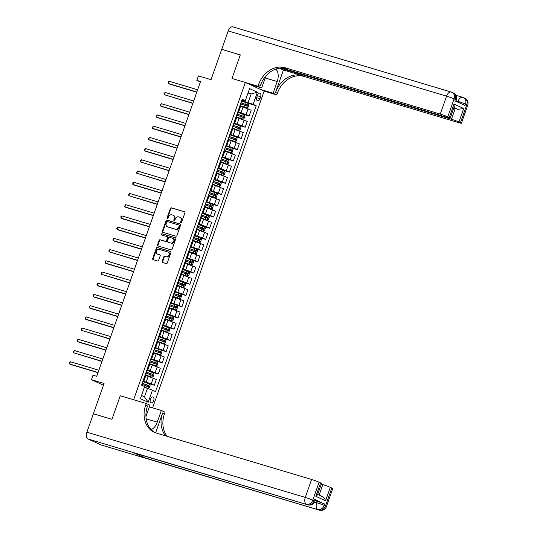 <?xml version="1.0" encoding="UTF-8"?>
<svg xmlns="http://www.w3.org/2000/svg" width="537" height="537" viewBox="0 0 537 537"><rect width="100%" height="100%" fill="white"/><g stroke="black" fill="none" stroke-linecap="round" stroke-linejoin="round"><path stroke-width="0.81" d="M180.902 222.667A0.658 0.53 -65.2 0 0 181.627 222.204L184.923 212.84A0.933 0.759 -65.2 0 0 184.506 211.746L171.384 207.826A0.933 0.759 -65.2 0 0 170.343 208.49L167.047 217.847A0.658 0.53 -65.2 0 0 168.068 218.156L168.497 216.941A2.994 2.423 -65.2 0 1 171.82 214.82L172.914 215.149A2.994 2.423 -65.2 0 1 173.176 215.243A2.994 2.423 -65.2 0 1 174.257 218.66L173.827 219.875A0.658 0.53 -65.2 0 0 174.847 220.177L175.277 218.968A2.994 2.423 -65.2 0 1 178.599 216.847L179.694 217.17A2.994 2.423 -65.2 0 1 179.955 217.27A2.994 2.423 -65.2 0 1 181.036 220.687L180.607 221.895A0.658 0.53 -65.2 0 0 180.902 222.667M153.676 400.636A3.054 1.779 106.6 0 0 152.924 396.957A3.054 1.779 106.6 0 0 150.427 399.132A3.054 1.779 106.6 0 0 151.179 402.81A3.054 1.779 106.6 0 0 153.676 400.636M162.147 261.391A0.933 0.759 -65.2 0 0 162.57 262.486L166.248 263.586A0.933 0.759 -65.2 0 0 167.289 262.922L170.947 252.531A0.933 0.759 -65.2 0 0 170.531 251.43L157.408 247.51A0.933 0.759 -65.2 0 0 156.368 248.175L152.709 258.572A0.933 0.759 -65.2 0 0 153.126 259.666L157.569 260.995A0.933 0.759 -65.2 0 0 158.61 260.331L160.18 255.887A0.933 0.759 -65.2 0 0 159.757 254.786L157.556 254.129A2.504 2.027 -65.2 0 1 157.334 254.048A2.504 2.027 -65.2 0 1 156.482 251.054A2.504 2.027 -65.2 0 1 159.214 249.416L167.853 251.994A2.504 2.027 -65.2 0 1 168.074 252.075A2.504 2.027 -65.2 0 1 168.92 255.068A2.504 2.027 -65.2 0 1 166.195 256.706L164.752 256.277A0.933 0.759 -65.2 0 0 163.718 256.941L162.147 261.391L162.657 261.626A0.933 0.759 -65.2 0 0 162.805 262.559M281.495 67.91L447.858 117.59A5.719 0.383 -160.6 0 0 450.207 118.08L454.208 106.722L454.007 104.05L463.706 108.521L458.967 121.986L460.464 122.678L466.787 104.728L465.519 104.138L465.042 105.487L454.886 100.802L455.363 99.459L454.094 98.868L447.771 116.824A5.719 0.383 -160.6 0 0 440.266 114.086L446.589 96.136L228.205 30.931L221.727 49.323L240.294 54.875L231.984 78.476L240.281 54.915L221.707 49.37L211.041 79.664L198.415 75.892L196.837 80.382L200.549 81.49L96.727 376.316L93.008 375.209L91.431 379.693L103.433 385.23M100.741 444.844L319.126 510.049A5.719 3.336 106.6 0 0 319.381 510.15L101.003 444.945A5.719 3.336 -73.4 0 1 100.741 444.844L88.048 438.991A5.719 3.336 -73.4 0 1 86.893 432.198L93.378 413.799L111.944 419.343L120.254 395.742L111.958 419.303L93.391 413.758L104.057 383.465L91.431 379.693M145.936 416.551L149.937 405.2L146.252 403.502L120.254 395.742L133.626 399.736L245.355 82.47L264.144 91.129L276.77 94.901L277.34 93.29A23.843 19.312 114.8 0 1 303.814 76.395L459.054 122.751A5.719 0.383 -160.6 0 0 461.404 123.248A5.719 0.383 -160.6 0 0 460.464 122.678M258.552 84.624A23.843 19.312 114.8 0 1 285.019 67.729L286.852 68.575A23.843 19.312 114.8 0 0 260.378 85.464L258.552 84.624L257.982 86.235L231.984 78.476L245.355 82.47M175.894 236.193A0.933 0.759 -65.2 0 0 176.935 235.528L180.6 225.131A0.933 0.759 -65.2 0 0 180.177 224.036L167.054 220.116A0.933 0.759 -65.2 0 0 166.014 220.781L162.355 231.172A0.933 0.759 -65.2 0 0 162.771 232.273L175.894 236.193M175.774 238.831L172.115 249.228A0.933 0.759 -65.2 0 1 171.075 249.886L157.952 245.973A0.933 0.759 -65.2 0 1 157.529 244.872L159.1 240.422A0.933 0.759 -65.2 0 1 160.133 239.757L165.456 241.348A0.933 0.759 -65.2 0 0 166.497 240.683L167.537 237.737A0.933 0.759 -65.2 0 0 167.121 236.636L161.577 234.984A0.658 0.53 -65.2 0 1 162.013 233.749L175.357 237.73A0.933 0.759 -65.2 0 1 175.774 238.831M257.492 95.264L256.8 97.237A2.954 1.725 106.6 0 0 257.525 100.795A2.954 1.725 106.6 0 0 259.948 98.694L260.64 96.714A2.954 1.725 106.6 0 0 259.915 93.156A2.954 1.725 106.6 0 0 257.492 95.264M152.609 407.858L264.144 91.129M241.972 100.036L245.308 100.701L242.234 99.285L141.573 385.143L144.641 386.559L140.379 398.676L148.199 402.28L144.46 396.863L147.46 388.338L144.346 387.405M245.308 100.701L249.577 88.585L257.398 92.196L253.128 104.312L241.778 100.587M247.067 102.997L256.203 105.729L253.128 104.312M256.203 105.729L155.535 391.58L152.461 390.164L148.199 402.28M196.837 80.382L200.368 82.007M248.013 93.029L251.128 93.962L248.161 92.592M248.128 102.486L251.128 93.962L257.398 92.196M148.299 383.465L154.314 385.264L151.239 383.848L143.01 381.055M154.314 385.264L156.368 379.431L145.863 375.464M152.253 372.248L158.261 374.047L155.193 372.631L146.957 369.839M158.261 374.047L160.315 368.207L149.816 364.247M156.2 361.032L162.214 362.824L159.14 361.408L150.91 358.622M162.214 362.824L164.268 356.991L153.763 353.024M160.154 349.815L166.161 351.607L163.094 350.191L154.857 347.405M166.161 351.607L168.222 345.774L157.717 341.807M164.1 338.592L170.115 340.391L167.041 338.975L158.811 336.182M170.115 340.391L172.169 334.558L161.664 330.591M168.054 327.375L174.069 329.168L170.994 327.751L162.765 324.966M174.069 329.168L176.123 323.334L165.618 319.367M172.008 316.159L178.016 317.951L174.941 316.535L166.712 313.749M178.016 317.951L180.07 312.118L169.564 308.151M175.955 304.935L181.969 306.734L178.895 305.318L170.665 302.526M181.969 306.734L184.023 300.901L173.518 296.934M179.908 293.719L185.916 295.511L182.849 294.095L174.612 291.309M185.916 295.511L187.97 289.678L177.465 285.711M183.855 282.502L189.87 284.295L186.795 282.878L178.566 280.092M189.87 284.295L191.924 278.461L181.419 274.494M187.809 271.279L193.817 273.078L190.749 271.662L182.513 268.869M193.817 273.078L195.877 267.245L185.372 263.278M191.756 260.062L197.77 261.855L194.696 260.438L186.467 257.653M197.77 261.855L199.824 256.021L189.319 252.054M195.71 248.846L201.724 250.638L198.65 249.222L190.413 246.436M201.724 250.638L203.778 244.805L193.273 240.838M199.663 237.623L205.671 239.421L202.597 238.005L194.367 235.213M205.671 239.421L207.725 233.588L197.22 229.621M203.61 226.406L209.625 228.198L206.55 226.782L198.321 223.996M209.625 228.198L211.679 222.365L201.174 218.398M207.564 215.189L213.572 216.982L210.504 215.565L202.268 212.78M213.572 216.982L215.626 211.148L205.121 207.181M211.511 203.966L217.525 205.765L214.451 204.349L206.221 201.556M217.525 205.765L219.579 199.932L209.074 195.965M215.465 192.749L221.472 194.542L218.405 193.125L210.168 190.34M221.472 194.542L223.526 188.709L213.028 184.748M219.411 181.533L225.426 183.325L222.352 181.909L214.122 179.123M225.426 183.325L227.48 177.492L216.975 173.525M223.365 170.31L229.38 172.108L226.305 170.692L218.069 167.9M229.38 172.108L231.434 166.275L220.929 162.308M227.319 159.093L233.327 160.885L230.252 159.469L222.023 156.683M233.327 160.885L235.381 155.052L224.875 151.092M231.266 147.876L237.28 149.669L234.206 148.252L225.976 145.467M237.28 149.669L239.334 143.835L228.829 139.868M235.219 136.653L241.227 138.452L238.16 137.036L229.923 134.243M241.227 138.452L243.281 132.619L232.776 128.652M239.166 125.436L245.181 127.235L242.106 125.812L233.877 123.027M245.181 127.235L247.235 121.396L236.73 117.435M243.12 114.22L249.128 116.012L246.06 114.596L237.824 111.81M249.128 116.012L251.182 110.179L240.683 106.212M141.493 395.501L144.46 396.863M238.025 111.246L238.864 111.374L240.918 105.534L240.187 105.111M238.864 111.374L238.133 110.944M234.072 122.463L234.911 122.59L236.965 116.757L236.233 116.328M234.911 122.59L234.179 122.161M230.125 133.679L230.964 133.807L233.018 127.974L232.286 127.544M230.964 133.807L230.232 133.377M226.171 144.903L227.01 145.024L229.064 139.19L228.332 138.761M227.01 145.024L226.278 144.601M222.224 156.119L223.063 156.247L225.117 150.414L224.385 149.984M223.063 156.247L222.325 155.817M218.27 167.336L219.109 167.463L221.163 161.63L220.432 161.201M219.109 167.463L218.378 167.034M214.317 178.559L215.162 178.68L217.217 172.847L216.478 172.417M215.162 178.68L214.424 178.257M210.37 189.776L211.209 189.903L213.263 184.07L212.531 183.641M211.209 189.903L210.477 189.474M206.416 200.992L207.255 201.12L209.316 195.287L208.578 194.857M207.255 201.12L206.523 200.69M202.469 212.216L203.308 212.337L205.362 206.503L204.631 206.074M203.308 212.337L202.577 211.914M198.515 223.432L199.355 223.56L201.409 217.727L200.677 217.297M199.355 223.56L198.623 223.13M194.569 234.649L195.408 234.776L197.462 228.943L196.73 228.514M195.408 234.776L194.676 234.347M190.615 245.872L191.454 245.993L193.508 240.16L192.776 239.73M191.454 245.993L190.722 245.563M186.661 257.089L187.507 257.216L189.561 251.383L188.823 250.954M187.507 257.216L186.769 256.787M182.714 268.305L183.553 268.433L185.607 262.6L184.876 262.17M183.553 268.433L182.822 268.003M178.761 279.529L179.6 279.649L181.66 273.816L180.922 273.387M179.6 279.649L178.868 279.22M174.814 290.745L175.653 290.873L177.707 285.04L176.975 284.61M175.653 290.873L174.921 290.443M170.86 301.962L171.699 302.089L173.753 296.256L173.021 295.827M171.699 302.089L170.967 301.66M166.913 313.185L167.752 313.306L169.806 307.473L169.074 307.043M167.752 313.306L167.02 312.876M162.959 324.402L163.798 324.529L165.852 318.696L165.121 318.266M163.798 324.529L163.067 324.1M159.012 335.618L159.851 335.746L161.905 329.913L161.167 329.483M159.851 335.746L159.113 335.316M155.059 346.842L155.898 346.962L157.952 341.129L157.22 340.7M155.898 346.962L155.166 346.533M151.105 358.058L151.951 358.186L154.005 352.353L153.267 351.923M151.951 358.186L151.212 357.756M147.158 369.275L147.997 369.402L150.051 363.569L149.32 363.14M147.997 369.402L147.266 368.973M143.204 380.498L144.044 380.619L146.098 374.786L145.366 374.356M144.044 380.619L143.312 380.189M147.46 388.338L152.461 390.164M181.137 222.674A0.658 0.53 -65.2 0 1 181.117 222.13L181.54 220.922A2.994 2.423 -65.2 0 0 180.466 217.505L179.955 217.27M173.176 215.243L173.686 215.478A2.994 2.423 -65.2 0 1 174.76 218.895L174.337 220.11A0.658 0.53 -65.2 0 0 174.357 220.647M184.775 211.907L171.887 208.061A0.933 0.759 -65.2 0 0 170.853 208.725L167.557 218.082A0.658 0.53 -65.2 0 0 167.578 218.626M180.445 224.197L167.564 220.351A0.933 0.759 -65.2 0 0 166.524 221.009L162.865 231.407A0.933 0.759 -65.2 0 0 163.013 232.346M179.237 225.795A0.658 0.53 -65.2 0 0 178.942 225.03L167.423 221.586A0.658 0.53 -65.2 0 0 166.692 222.05L166.242 223.332A2.994 2.423 -65.2 0 0 167.322 226.748A2.994 2.423 -65.2 0 0 167.584 226.842L175.458 229.198A2.994 2.423 -65.2 0 0 178.787 227.07L179.237 225.795L179.741 226.03A0.658 0.53 -65.2 0 0 179.452 225.258L179.056 225.077M167.322 226.748L167.833 226.983A2.994 2.423 -65.2 0 0 168.094 227.077L167.584 226.842M179.741 226.03L179.291 227.305A2.994 2.423 -65.2 0 1 175.968 229.433L168.094 227.077M167.275 236.71L167.625 236.871A0.933 0.759 -65.2 0 1 168.047 237.972L167.007 240.918A0.933 0.759 -65.2 0 1 165.967 241.583L160.644 239.992A0.933 0.759 -65.2 0 0 159.603 240.657L158.039 245.107A0.933 0.759 -65.2 0 0 158.187 246.04M175.619 237.898L162.516 233.984A0.658 0.53 -65.2 0 0 161.865 235.065M170.981 242.999A2.504 2.027 -65.2 0 0 173.713 241.361A2.504 2.027 -65.2 0 0 172.86 238.368A2.504 2.027 -65.2 0 0 172.639 238.287L169.598 237.374A0.933 0.759 -65.2 0 0 168.558 238.039L167.517 240.992A0.933 0.759 -65.2 0 0 167.94 242.086L171.491 243.234A2.504 2.027 -65.2 0 0 174.216 241.59A2.504 2.027 -65.2 0 0 173.37 238.603L172.86 238.368M168.289 242.247A0.933 0.759 -65.2 0 0 168.443 242.321L167.94 242.086M171.491 243.234L168.443 242.321M168.074 252.075L168.578 252.309A2.504 2.027 -65.2 0 1 169.43 255.303A2.504 2.027 -65.2 0 1 166.705 256.941L165.262 256.511A0.933 0.759 -65.2 0 0 164.221 257.176L162.657 261.626M157.636 254.169A2.504 2.027 -65.2 0 0 157.844 254.283A2.504 2.027 -65.2 0 0 158.059 254.363L157.556 254.129M160.026 254.947L158.059 254.363M170.8 251.591L157.912 247.745A0.933 0.759 -65.2 0 0 156.878 248.409L153.213 258.807A0.933 0.759 -65.2 0 0 153.367 259.74M240.784 105.923L246.584 107.93L247.913 107.507L248.859 104.809L248.161 103.446L241.778 101.137A7.296 0.49 -160.6 0 0 241.603 101.077M246.584 107.93L240.811 105.843M240.623 103.863A7.296 0.49 19.4 0 1 240.798 103.923L246.711 106.024L247.087 104.95L241.173 102.842A7.296 0.49 -160.6 0 0 241.006 102.782M240.979 102.862A6.055 0.409 19.4 0 1 241.2 102.943L246.02 104.628L245.637 105.708M197.636 89.766L169.182 81.268L168.39 83.517L169.658 84.101L196.777 92.196M169.182 81.268L168.356 81.832L168.39 83.517L196.844 92.008M236.83 117.14L242.63 119.154L243.959 118.724L244.912 116.032L244.207 114.663L237.824 112.361A7.296 0.49 -160.6 0 0 237.656 112.3M242.63 119.154L236.857 117.059M236.676 115.079A7.296 0.49 19.4 0 1 236.844 115.14L242.758 117.247L243.14 116.167L237.226 114.066A7.296 0.49 -160.6 0 0 237.052 114.005M237.025 114.086A6.055 0.409 19.4 0 1 237.247 114.159L242.066 115.851L241.69 116.925M193.682 100.99L165.228 92.492L164.436 94.734L192.83 103.419M165.228 92.492L164.409 93.049L164.436 94.734L192.89 103.232M232.883 128.356L238.676 130.37L240.012 129.941L240.959 127.249L240.261 125.886L233.877 123.577A7.296 0.49 -160.6 0 0 233.702 123.517M238.676 130.37L232.91 128.276M232.722 126.302A7.296 0.49 19.4 0 1 232.897 126.356L238.804 128.464L239.187 127.383L233.273 125.282A7.296 0.49 -160.6 0 0 233.105 125.222M233.071 125.302A6.055 0.409 19.4 0 1 233.3 125.376L238.119 127.068L237.737 128.142M189.736 112.206L161.281 103.708L160.489 105.95L161.758 106.541L188.876 114.636M161.281 103.708L160.14 105.165L160.489 105.95L188.943 114.448M228.93 139.58L234.729 141.587L236.058 141.164L237.012 138.465L236.307 137.103L229.923 134.794A7.296 0.49 -160.6 0 0 229.749 134.733M234.729 141.587L228.957 139.499M228.769 137.519A7.296 0.49 19.4 0 1 228.943 137.579L234.857 139.68L235.233 138.606L229.326 136.499A7.296 0.49 -160.6 0 0 229.151 136.438M229.124 136.519A6.055 0.409 19.4 0 1 229.346 136.599L234.166 138.284L233.79 139.365M185.782 123.423L157.328 114.925L156.535 117.173L157.804 117.757L184.923 125.853M157.328 114.925L156.186 116.388L156.535 117.173L184.99 125.665M224.983 150.796L230.776 152.81L232.112 152.38L233.058 149.689L232.36 148.319L225.976 146.017A7.296 0.49 -160.6 0 0 225.802 145.957M230.776 152.81L225.01 150.716M224.822 148.736A7.296 0.49 19.4 0 1 224.996 148.796L230.903 150.897L231.286 149.823L225.372 147.722A7.296 0.49 -160.6 0 0 225.198 147.662M225.171 147.742A6.055 0.409 19.4 0 1 225.392 147.816L230.219 149.501L229.836 150.582M181.828 134.646L153.374 126.148L152.589 128.39L153.857 128.974L180.976 137.076M153.374 126.148L152.24 127.605L152.589 128.39L181.043 136.888M260.465 89.437L273.091 93.203L277.199 81.537A10.727 6.249 106.6 0 0 275.595 69.125M265.855 76.039A10.727 6.249 106.6 0 0 265.775 76.267L261.667 87.934L257.982 86.235M273.091 93.203L276.77 94.901M283.415 70.005L275.515 92.445A23.843 19.312 114.8 0 1 301.982 75.549L283.415 70.005L279.341 68.125M458.967 121.986A5.719 0.383 -160.6 0 0 451.463 119.248L455.255 108.481A5.719 0.383 19.4 0 1 457.893 109.333L453.933 107.507M279.958 68.038L451.463 119.248M228.205 30.931A5.719 3.336 -73.4 0 1 232.89 26.85L451.268 92.055A5.719 3.336 106.6 0 0 446.589 96.136A5.719 0.383 19.4 0 1 454.094 98.868A5.719 4.638 114.8 0 0 452.033 92.344A5.719 5.719 0 0 0 451.268 92.055A5.719 3.336 106.6 0 1 451.53 92.156A5.719 4.638 114.8 0 1 452.033 92.344L453.302 92.928A5.719 4.638 -65.2 0 1 455.363 99.459A5.719 0.383 19.4 0 1 456.302 100.03L455.866 101.258M249.034 84.168L261.667 87.934M450.207 118.08A5.719 0.383 -160.6 0 0 449.268 117.509L454.007 104.05M447.771 116.824L449.268 117.509M285.019 67.729L440.266 114.086M453.752 108.031L455.255 108.481M463.706 108.521L457.893 109.333M257.042 86.558L256.646 87.679M255.834 87.303L256.189 86.303M253.719 86.323L253.961 85.638M315.185 500.739L317.179 501.33A5.719 0.383 19.4 0 1 324.684 504.068L314.521 499.383A5.719 0.383 19.4 0 1 315.467 499.954L314.991 501.296A5.719 0.383 -160.6 0 0 314.051 500.732L314.521 499.383M151.186 429.62A10.727 6.249 106.6 0 0 157.254 422.136L161.362 410.469L165.047 412.168L164.476 413.785A23.843 19.312 -65.2 0 0 167.188 436.339M146.252 403.502L145.688 405.12A23.843 19.312 -65.2 0 0 154.273 432.319A23.843 19.312 -65.2 0 0 156.354 433.104L311.601 479.46A5.719 0.383 19.4 0 1 319.099 482.192L312.782 500.142L314.051 500.732A5.719 4.638 -65.2 0 1 307.694 504.787L88.048 438.991M155.629 432.869L162.644 412.94A23.843 19.312 -65.2 0 0 165.685 435.89M321.636 496.242C323.751 497.39 325.06 498.913 325.556 500.82L315.857 496.349L320.602 482.884L319.099 482.192M320.602 482.884A5.719 0.383 19.4 0 1 321.542 483.454L317.542 494.812L315.857 496.349M133.881 452.886L307.694 504.787A5.719 3.336 106.6 0 0 307.956 504.881L134.143 452.98A5.719 3.336 -73.4 0 1 133.881 452.886L144.037 457.564A5.719 3.336 -73.4 0 1 142.547 455.49M149.346 406.885L161.362 410.469M321.287 484.173L322.797 484.622A5.719 0.383 19.4 0 1 330.302 487.354L325.556 500.82M324.684 504.068L324.207 505.411L325.476 505.995L331.799 488.046L330.302 487.354M331.799 488.046A5.719 0.383 19.4 0 1 332.739 488.616L326.415 506.566A5.719 0.383 -160.6 0 0 325.476 505.995A5.719 4.638 -65.2 0 1 319.126 510.049L144.037 457.564M145.688 405.12L147.514 405.965A23.843 19.312 -65.2 0 0 155.2 432.708M221.029 162.013L226.829 164.027L228.158 163.597L229.104 160.905L228.406 159.543L222.023 157.234A7.296 0.49 -160.6 0 0 221.848 157.173M226.829 164.027L221.056 161.932M220.868 159.959A7.296 0.49 19.4 0 1 221.043 160.013L226.956 162.12L227.332 161.04L221.425 158.939A7.296 0.49 -160.6 0 0 221.251 158.878M221.224 158.959A6.055 0.409 19.4 0 1 221.445 159.033L226.265 160.724L225.889 161.798M177.881 145.863L149.427 137.365L148.635 139.607L149.904 140.197L177.022 148.293M149.427 137.365L148.286 138.821L148.635 139.607L177.089 148.105M217.076 173.236L222.875 175.243L224.211 174.814L225.157 172.122L224.459 170.759L218.069 168.45A7.296 0.49 -160.6 0 0 217.901 168.39M222.875 175.243L217.109 173.156M216.921 171.175A7.296 0.49 19.4 0 1 217.089 171.236L223.003 173.337L223.385 172.263L217.472 170.155A7.296 0.49 -160.6 0 0 217.297 170.095M217.27 170.175A6.055 0.409 19.4 0 1 217.492 170.256L222.311 171.941L221.935 173.021M173.928 157.079L145.473 148.581L144.688 150.83L145.957 151.414L173.075 159.509M145.473 148.581L144.339 150.045L144.688 150.83L173.142 159.321M213.129 184.453L218.928 186.467L220.257 186.037L221.204 183.345L220.506 181.976L214.122 179.673A7.296 0.49 -160.6 0 0 213.948 179.613M218.928 186.467L213.155 184.372M212.967 182.392A7.296 0.49 19.4 0 1 213.142 182.452L219.056 184.553L219.432 183.479L213.518 181.378A7.296 0.49 -160.6 0 0 213.35 181.318M213.323 181.392A6.055 0.409 19.4 0 1 213.545 181.472L218.364 183.157L217.982 184.238M169.981 168.296L141.526 159.804L140.734 162.046L169.121 170.732M141.526 159.804L140.701 160.362L140.734 162.046L169.189 170.544M209.175 195.669L214.975 197.683L216.304 197.254L217.257 194.562L216.552 193.199L210.168 190.89A7.296 0.49 -160.6 0 0 210.001 190.83M214.975 197.683L209.208 195.589M209.021 193.609A7.296 0.49 19.4 0 1 209.188 193.669L215.102 195.777L215.485 194.696L209.571 192.595A7.296 0.49 -160.6 0 0 209.396 192.535M209.37 192.615A6.055 0.409 19.4 0 1 209.591 192.689L214.411 194.381L214.035 195.455M166.027 179.519L137.573 171.021L136.781 173.263L165.174 181.949M137.573 171.021L136.438 172.478L136.781 173.263L165.235 181.761M205.228 206.893L211.021 208.9L212.357 208.47L213.303 205.778L212.605 204.416L206.221 202.107A7.296 0.49 -160.6 0 0 206.047 202.046M211.021 208.9L205.255 206.812M205.067 204.832A7.296 0.49 19.4 0 1 205.241 204.892L211.155 206.993L211.531 205.919L205.617 203.812A7.296 0.49 -160.6 0 0 205.449 203.751M205.416 203.832A6.055 0.409 19.4 0 1 205.644 203.912L210.464 205.597L210.081 206.678M162.08 190.736L133.626 182.238L132.834 184.486L134.102 185.07L161.221 193.166M133.626 182.238L132.8 182.802L132.834 184.486L161.288 192.978M201.274 218.109L207.074 220.123L208.403 219.693L209.356 217.002L208.651 215.632L202.268 213.33A7.296 0.49 -160.6 0 0 202.093 213.27M207.074 220.123L201.301 218.029M201.12 216.049A7.296 0.49 19.4 0 1 201.288 216.109L207.201 218.21L207.577 217.136L201.67 215.035A7.296 0.49 -160.6 0 0 201.496 214.975M201.469 215.048A6.055 0.409 19.4 0 1 201.69 215.129L206.51 216.814L206.134 217.894M158.126 201.952L129.672 193.461L128.88 195.703L157.274 204.389M129.672 193.461L128.531 194.918L128.88 195.703L157.334 204.201M197.327 229.326L203.12 231.34L204.456 230.91L205.403 228.218L204.704 226.849L198.321 224.547A7.296 0.49 -160.6 0 0 198.146 224.486M203.12 231.34L197.354 229.245M197.166 227.265A7.296 0.49 19.4 0 1 197.341 227.326L203.248 229.433L203.63 228.353L197.717 226.252A7.296 0.49 -160.6 0 0 197.542 226.191M197.515 226.272A6.055 0.409 19.4 0 1 197.737 226.345L202.563 228.037L202.18 229.111M154.173 213.176L125.718 204.678L124.933 206.92L126.202 207.504L153.32 215.606M125.718 204.678L124.584 206.134L124.933 206.92L153.387 215.418M193.374 240.542L199.173 242.556L200.502 242.127L201.449 239.435L200.751 238.072L194.367 235.763A7.296 0.49 -160.6 0 0 194.193 235.703M199.173 242.556L193.401 240.469M193.213 238.488A7.296 0.49 19.4 0 1 193.387 238.549L199.301 240.65L199.677 239.576L193.77 237.468A7.296 0.49 -160.6 0 0 193.595 237.408M193.568 237.488A6.055 0.409 19.4 0 1 193.79 237.569L198.609 239.254L198.234 240.334M150.226 224.392L121.771 215.894L120.979 218.143L122.248 218.727L149.367 226.822M121.771 215.894L120.946 216.458L120.979 218.143L149.434 226.634M189.427 251.766L195.22 253.779L196.555 253.35L197.502 250.658L196.804 249.289L190.413 246.986A7.296 0.49 -160.6 0 0 190.246 246.926M195.22 253.779L189.454 251.685M189.266 249.705A7.296 0.49 19.4 0 1 189.433 249.765L195.347 251.866L195.73 250.792L189.816 248.691A7.296 0.49 -160.6 0 0 189.642 248.631M189.615 248.705A6.055 0.409 19.4 0 1 189.836 248.785L194.662 250.47L194.28 251.551M146.272 235.609L117.818 227.117L117.032 229.359L118.301 229.943L145.42 238.039M117.818 227.117L116.683 228.574L117.032 229.359L145.487 237.857M185.473 262.982L191.273 264.996L192.602 264.566L193.548 261.875L192.85 260.505L186.467 258.203A7.296 0.49 -160.6 0 0 186.292 258.143M191.273 264.996L185.5 262.902M185.312 260.922A7.296 0.49 19.4 0 1 185.487 260.982L191.4 263.09L191.776 262.009L185.862 259.908A7.296 0.49 -160.6 0 0 185.695 259.848M185.668 259.928A6.055 0.409 19.4 0 1 185.889 260.002L190.709 261.694L190.326 262.768M142.325 246.832L113.871 238.334L113.079 240.576L114.347 241.16L141.466 249.262M113.871 238.334L113.045 238.891L113.079 240.576L141.533 249.074M181.519 274.199L187.319 276.213L188.648 275.783L189.601 273.091L188.896 271.729L182.513 269.42A7.296 0.49 -160.6 0 0 182.345 269.359M187.319 276.213L181.553 274.125M181.365 272.145A7.296 0.49 19.4 0 1 181.533 272.205L187.447 274.306L187.829 273.232L181.915 271.125A7.296 0.49 -160.6 0 0 181.741 271.064M181.714 271.145A6.055 0.409 19.4 0 1 181.936 271.225L186.755 272.91L186.379 273.984M138.371 258.049L109.917 249.551L109.125 251.799L137.519 260.479M109.917 249.551L108.783 251.007L109.125 251.799L137.579 260.291M177.572 285.422L183.365 287.436L184.701 287.006L185.648 284.315L184.95 282.945L178.566 280.636A7.296 0.49 -160.6 0 0 178.391 280.582M183.365 287.436L177.599 285.342M177.411 283.361A7.296 0.49 19.4 0 1 177.586 283.422L183.5 285.523L183.876 284.449L177.962 282.348A7.296 0.49 -160.6 0 0 177.794 282.287M177.76 282.361A6.055 0.409 19.4 0 1 177.989 282.442L182.808 284.127L182.426 285.207M134.425 269.265L105.97 260.774L105.178 263.016L106.447 263.6L133.565 271.695M105.97 260.774L105.145 261.331L105.178 263.016L133.632 271.514M173.619 296.639L179.418 298.653L180.747 298.223L181.701 295.531L180.996 294.162L174.612 291.86A7.296 0.49 -160.6 0 0 174.444 291.799M179.418 298.653L173.646 296.558M173.464 294.578A7.296 0.49 19.4 0 1 173.632 294.638L179.546 296.746L179.922 295.665L174.015 293.564A7.296 0.49 -160.6 0 0 173.84 293.504M173.813 293.585A6.055 0.409 19.4 0 1 174.035 293.658L178.855 295.35L178.479 296.424M130.471 280.489L102.017 271.99L101.225 274.232L129.618 282.918M102.017 271.99L101.198 272.548L101.225 274.232L129.679 282.731M169.672 307.855L175.465 309.869L176.801 309.44L177.747 306.748L177.049 305.385L170.665 303.076A7.296 0.49 -160.6 0 0 170.491 303.016M175.465 309.869L169.699 307.782M169.511 305.801A7.296 0.49 19.4 0 1 169.685 305.862L175.592 307.963L175.975 306.889L170.061 304.781A7.296 0.49 -160.6 0 0 169.887 304.721M169.86 304.801A6.055 0.409 19.4 0 1 170.081 304.882L174.908 306.567L174.525 307.641M126.517 291.705L98.063 283.207L97.278 285.456L98.546 286.04L125.665 294.135M98.063 283.207L96.928 284.664L97.278 285.456L125.732 293.947M165.718 319.079L171.518 321.092L172.847 320.663L173.793 317.971L173.095 316.602L166.712 314.293A7.296 0.49 -160.6 0 0 166.537 314.239M171.518 321.092L165.745 318.998M165.557 317.018A7.296 0.49 19.4 0 1 165.732 317.078L171.645 319.179L172.021 318.105L166.114 316.004A7.296 0.49 -160.6 0 0 165.94 315.944M165.913 316.018A6.055 0.409 19.4 0 1 166.134 316.098L170.954 317.783L170.578 318.864M122.57 302.922L94.116 294.43L93.324 296.672L94.593 297.256L121.711 305.352M94.116 294.43L93.29 294.988L93.324 296.672L121.778 305.17M161.771 330.295L167.564 332.309L168.9 331.879L169.846 329.188L169.148 327.818L162.758 325.516A7.296 0.49 -160.6 0 0 162.59 325.456M167.564 332.309L161.798 330.215M161.61 328.235A7.296 0.49 19.4 0 1 161.785 328.295L167.692 330.403L168.074 329.322L162.161 327.221A7.296 0.49 -160.6 0 0 161.986 327.161M161.959 327.241A6.055 0.409 19.4 0 1 162.181 327.315L167.007 329.006L166.624 330.08M118.617 314.145L90.162 305.647L89.377 307.889L90.646 308.473L117.764 316.575M90.162 305.647L89.028 307.104L89.377 307.889L117.831 316.387M157.818 341.512L163.617 343.526L164.946 343.096L165.893 340.404L165.195 339.042L158.811 336.733A7.296 0.49 -160.6 0 0 158.637 336.672M163.617 343.526L157.844 341.438M157.656 339.458A7.296 0.49 19.4 0 1 157.831 339.518L163.745 341.619L164.121 340.539L158.207 338.438A7.296 0.49 -160.6 0 0 158.039 338.377M158.012 338.458A6.055 0.409 19.4 0 1 158.234 338.538L163.053 340.223L162.671 341.297M114.67 325.362L86.215 316.864L85.423 319.106L86.692 319.696L113.81 327.792M86.215 316.864L85.074 318.32L85.423 319.106L113.878 327.604M153.864 352.735L159.664 354.749L160.999 354.319L161.946 351.628L161.241 350.258L154.857 347.949A7.296 0.49 -160.6 0 0 154.69 347.889M159.664 354.749L153.897 352.655M153.71 350.674A7.296 0.49 19.4 0 1 153.877 350.735L159.791 352.836L160.174 351.762L154.26 349.654A7.296 0.49 -160.6 0 0 154.085 349.6M154.059 349.674A6.055 0.409 19.4 0 1 154.28 349.755L159.1 351.44L158.724 352.52M110.716 336.578L82.262 328.087L81.47 330.329L109.863 339.008M82.262 328.087L81.443 328.644L81.47 330.329L109.931 338.827M149.917 363.952L155.717 365.966L157.046 365.536L157.992 362.844L157.294 361.475L150.91 359.172A7.296 0.49 -160.6 0 0 150.736 359.112M155.717 365.966L149.944 363.871M149.756 361.891A7.296 0.49 19.4 0 1 149.93 361.951L155.844 364.059L156.22 362.978L150.306 360.877A7.296 0.49 -160.6 0 0 150.138 360.817M150.112 360.898A6.055 0.409 19.4 0 1 150.333 360.971L155.153 362.663L154.77 363.737M106.769 347.801L78.315 339.303L77.523 341.545L78.791 342.129L105.91 350.231M78.315 339.303L77.489 339.861L77.523 341.545L105.977 350.043M145.963 375.168L151.763 377.182L153.092 376.752L154.045 374.061L153.34 372.698L146.957 370.389A7.296 0.49 -160.6 0 0 146.789 370.329M151.763 377.182L145.99 375.094M145.809 373.114A7.296 0.49 19.4 0 1 145.977 373.175L151.89 375.276L152.273 374.195L146.359 372.094A7.296 0.49 -160.6 0 0 146.185 372.034M146.158 372.114A6.055 0.409 19.4 0 1 146.379 372.188L151.199 373.88L150.823 374.954M102.815 359.018L74.361 350.52L73.569 352.762L101.963 361.448M74.361 350.52L73.227 351.977L73.569 352.762L102.023 361.26M144.406 387.224L147.809 388.405L149.145 387.976L150.091 385.277L149.393 383.915L143.01 381.606A7.296 0.49 -160.6 0 0 142.835 381.545M147.809 388.405L144.433 387.143M141.855 384.331A7.296 0.49 19.4 0 1 142.03 384.391L147.937 386.492L148.319 385.418L142.406 383.311A7.296 0.49 -160.6 0 0 142.238 383.25M142.204 383.331A6.055 0.409 19.4 0 1 142.433 383.411L147.252 385.096L146.87 386.177M98.868 370.235L70.414 361.743L69.622 363.985L70.891 364.569L98.009 372.665M70.414 361.743L69.588 362.3L69.622 363.985L98.076 372.483M146.239 382.022L148.293 376.189M150.185 370.805L152.24 364.972M154.139 359.589L156.193 353.749M158.093 348.365L160.147 342.532M162.04 337.149L164.094 331.316M165.993 325.932L168.047 320.092M169.94 314.709L171.994 308.876M173.894 303.492L175.948 297.659M177.841 292.276L179.895 286.436M181.795 281.052L183.849 275.219M185.742 269.836L187.802 264.003M189.695 258.619L191.749 252.786M193.649 247.396L195.703 241.563M197.596 236.179L199.65 230.346M201.55 224.963L203.604 219.13M205.496 213.739L207.55 207.906M209.45 202.523L211.504 196.69M213.397 191.306L215.451 185.473M217.351 180.083L219.405 174.25M221.304 168.866L223.358 163.033M225.251 157.65L227.305 151.817M229.205 146.426L231.259 140.593M233.152 135.21L235.206 129.377M237.106 123.993L239.16 118.16M241.053 112.77L243.107 106.937M238.24 110.991L240.294 105.158M246.06 114.596L248.114 108.763M242.106 125.812L244.16 119.979M234.286 122.208L236.34 116.375M238.16 137.036L240.214 131.203M230.333 133.431L232.387 127.591M234.206 148.252L236.26 142.419M226.386 144.648L228.44 138.815M230.252 159.469L232.306 153.636M222.432 155.864L224.486 150.031M226.305 170.692L228.359 164.859M218.485 167.088L220.539 161.248M222.352 181.909L224.406 176.076M214.532 178.304L216.586 172.471M218.405 193.125L220.459 187.292M210.585 189.521L212.639 183.688M214.451 204.349L216.505 198.515M206.631 200.737L208.685 194.904M210.504 215.565L212.558 209.732M202.677 211.961L204.738 206.127M206.55 226.782L208.604 220.949M198.73 223.177L200.784 217.344M202.597 238.005L204.651 232.172M194.777 234.394L196.831 228.561M198.65 249.222L200.704 243.389M190.83 245.617L192.884 239.784M194.696 260.438L196.75 254.605M186.876 256.834L188.93 251.001M190.749 271.662L192.803 265.828M182.929 268.05L184.983 262.217M186.795 282.878L188.849 277.045M178.975 279.274L181.029 273.44M182.849 294.095L184.903 288.262M175.028 290.49L177.082 284.657M178.895 305.318L180.949 299.485M171.075 301.707L173.129 295.874M174.941 316.535L177.002 310.701M167.121 312.93L169.175 307.097M170.994 327.751L173.048 321.918M163.174 324.147L165.228 318.313M167.041 338.975L169.095 333.135M159.22 335.363L161.275 329.53M163.094 350.191L165.148 344.358M155.274 346.587L157.328 340.753M159.14 361.408L161.194 355.575M151.32 357.803L153.374 351.97M155.193 372.631L157.247 366.791M147.373 369.02L149.427 363.187M151.239 383.848L153.293 378.014M143.419 380.243L145.473 374.41M257.33 95.727L260.64 96.714M256.659 97.707L259.948 98.694M181.54 220.922L181.036 220.687M174.337 220.11L173.827 219.875M174.76 218.895L174.257 218.66M167.557 218.082L167.047 217.847M170.853 208.725L170.343 208.49M171.887 208.061L171.384 207.826M181.117 222.13L180.607 221.895M162.865 231.407L162.355 231.172M166.524 221.009L166.014 220.781M167.564 220.351L167.054 220.116M175.968 229.433L175.458 229.198M179.291 227.305L178.787 227.07M158.039 245.107L157.529 244.872M159.603 240.657L159.1 240.422M160.644 239.992L160.133 239.757M165.967 241.583L165.456 241.348M167.007 240.918L166.497 240.683M168.047 237.972L167.537 237.737M162.516 233.984L162.013 233.749M164.221 257.176L163.718 256.941M165.262 256.511L164.752 256.277M166.705 256.941L166.195 256.706M153.213 258.807L152.709 258.572M156.878 248.409L156.368 248.175M157.912 247.745L157.408 247.51M246.617 107.924L248.181 103.48M241.173 102.842L241.778 101.137M240.354 105.185L240.798 103.923M245.57 104.379L246.174 102.674M244.59 107.158L245.194 105.453M246.02 104.628L247.087 104.95M242.664 119.14L244.228 114.696M237.226 114.066L237.824 112.361M236.401 116.401L236.844 115.14M241.623 115.596L242.221 113.891M240.643 118.382L241.241 116.677M242.066 115.851L243.14 116.167M238.71 130.363L240.274 125.92M233.273 125.282L233.877 123.577M232.447 127.625L232.897 126.356M237.669 126.819L238.274 125.114M236.689 129.598L237.294 127.893M238.119 127.068L239.187 127.383M234.763 141.58L236.327 137.136M229.326 136.499L229.923 134.794M228.5 138.841L228.943 137.579M233.723 138.036L234.32 136.331M232.743 140.815L233.34 139.11M234.166 138.284L235.233 138.606M230.809 152.797L232.373 148.353M225.372 147.722L225.976 146.017M224.547 150.058L224.996 148.796M229.769 149.252L230.366 147.547M228.789 152.038L229.393 150.333M230.219 149.501L231.286 149.823M275.515 92.445L277.34 93.29M301.982 75.549L303.814 76.395M457.759 102.131L458.014 101.406L456.027 100.808M458.014 101.406A5.719 0.383 19.4 0 1 465.519 104.138A5.719 4.638 114.8 0 0 463.458 97.613A5.719 5.719 0 0 0 462.699 97.325A5.719 3.336 106.6 0 0 458.014 101.406M461.404 123.248L467.727 105.292A5.719 0.383 19.4 0 0 466.787 104.728A5.719 4.638 -65.2 0 0 464.727 98.197L463.458 97.613A5.719 4.638 114.8 0 0 462.954 97.425A5.719 3.336 106.6 0 0 462.699 97.325L455.873 95.291M265.177 77.952L277.199 81.537M162.644 412.94L164.476 413.785M86.893 432.198L305.278 497.41L311.601 479.46M314.655 502.068L316.702 502.679L317.179 501.33M319.119 495.06L322.797 484.622M305.278 497.41A5.719 3.336 106.6 0 0 306.426 504.196A5.719 4.638 114.8 0 0 312.782 500.142A5.719 0.383 -160.6 0 0 305.278 497.41M316.702 502.679A5.719 3.336 106.6 0 0 317.85 509.465A5.719 4.638 114.8 0 0 324.207 505.411A5.719 0.383 -160.6 0 0 316.702 502.679M146.165 418.826L157.254 422.136M226.862 164.013L228.426 159.576M221.425 158.939L222.023 157.234M220.6 161.281L221.043 160.013M225.815 160.476L226.419 158.764M224.835 163.255L225.439 161.55M226.265 160.724L227.332 161.04M222.909 175.237L224.473 170.793M217.472 170.155L218.069 168.45M216.646 172.498L217.089 171.236M221.868 171.692L222.466 169.987M220.888 174.471L221.486 172.766M222.311 171.941L223.385 172.263M218.962 186.453L220.526 182.009M213.518 181.378L214.122 179.673M212.699 183.714L213.142 182.452M217.915 182.909L218.519 181.204M216.935 185.695L217.539 183.99M218.364 183.157L219.432 183.479M215.008 197.67L216.572 193.233M209.571 192.595L210.168 190.89M208.745 194.938L209.188 193.669M213.968 194.125L214.565 192.421M212.988 196.911L213.585 195.206M214.411 194.381L215.485 194.696M211.054 208.893L212.625 204.449M205.617 203.812L206.221 202.107M204.792 206.154L205.241 204.892M210.014 205.349L210.618 203.644M209.034 208.128L209.638 206.423M210.464 205.597L211.531 205.919M207.107 220.11L208.671 215.666M201.67 215.035L202.268 213.33M200.845 217.371L201.288 216.109M206.067 216.565L206.664 214.86M205.087 219.351L205.684 217.646M206.51 216.814L207.577 217.136M203.154 231.326L204.718 226.889M197.717 226.252L198.321 224.547M196.891 228.594L197.341 227.326M202.113 227.782L202.718 226.077M201.133 230.568L201.737 228.863M202.563 228.037L203.63 228.353M199.207 242.549L200.771 238.106M193.77 237.468L194.367 235.763M192.944 239.811L193.387 238.549M198.166 239.005L198.764 237.3M197.186 241.784L197.784 240.079M198.609 239.254L199.677 239.576M195.253 253.766L196.817 249.322M189.816 248.691L190.413 246.986M188.99 251.027L189.433 249.765M194.213 250.222L194.81 248.517M193.233 253.008L193.83 251.303M194.662 250.47L195.73 250.792M191.306 264.983L192.87 260.546M185.862 259.908L186.467 258.203M185.043 262.244L185.487 260.982M190.259 261.438L190.863 259.733M189.279 264.224L189.883 262.519M190.709 261.694L191.776 262.009M187.353 276.206L188.917 271.762M181.915 271.125L182.513 269.42M181.09 273.467L181.533 272.205M186.312 272.662L186.91 270.957M185.332 275.441L185.93 273.736M186.755 272.91L187.829 273.232M183.399 287.423L184.97 282.979M177.962 282.348L178.566 280.636M177.143 284.684L177.586 283.422M182.358 283.878L182.963 282.173M181.378 286.664L181.983 284.959M182.808 284.127L183.876 284.449M179.452 298.639L181.016 294.202M174.015 293.564L174.612 291.86M173.189 295.9L173.632 294.638M178.412 295.095L179.009 293.39M177.432 297.881L178.029 296.176M178.855 295.35L179.922 295.665M175.498 309.862L177.062 305.419M170.061 304.781L170.665 303.076M169.236 307.124L169.685 305.862M174.458 306.318L175.062 304.613M173.478 309.097L174.082 307.392M174.908 306.567L175.975 306.889M171.551 321.079L173.115 316.635M166.114 316.004L166.712 314.293M165.289 318.34L165.732 317.078M170.511 317.535L171.108 315.83M169.531 320.32L170.128 318.609M170.954 317.783L172.021 318.105M167.598 332.296L169.162 327.852M162.161 327.221L162.758 325.516M161.335 329.557L161.785 328.295M166.557 328.751L167.155 327.046M165.577 331.537L166.175 329.832M167.007 329.006L168.074 329.322M163.651 343.519L165.215 339.075M158.207 338.438L158.811 336.733M157.388 340.78L157.831 339.518M162.604 339.975L163.208 338.27M161.624 342.754L162.228 341.049M163.053 340.223L164.121 340.539M159.697 354.735L161.261 350.292M154.26 349.654L154.857 347.949M153.434 351.997L153.877 350.735M158.657 351.191L159.254 349.486M157.677 353.97L158.274 352.265M159.1 351.44L160.174 351.762M155.75 365.952L157.314 361.508M150.306 360.877L150.91 359.172M149.487 363.213L149.93 361.951M154.703 362.408L155.307 360.703M153.723 365.194L154.327 363.489M155.153 362.663L156.22 362.978M151.796 377.175L153.36 372.732M146.359 372.094L146.957 370.389M145.534 374.437L145.977 373.175M150.756 373.631L151.353 371.926M149.776 376.41L150.373 374.705M151.199 373.88L152.273 374.195M147.843 388.392L149.407 383.948M142.406 383.311L143.01 381.606M141.734 385.217L142.03 384.391M146.802 384.848L147.406 383.143M145.822 387.627L146.426 385.922M147.252 385.096L148.319 385.418M179.506 225.285L179.002 225.05M167.705 236.904L167.202 236.669M168.363 242.294L167.853 242.059M157.844 254.283L157.334 254.048M467.727 105.292A5.719 5.719 0 0 0 464.727 98.197M456.302 100.03A5.719 5.719 0 0 0 453.302 92.928M307.956 504.881A5.719 5.719 0 0 0 314.991 501.296M319.381 510.15A5.719 5.719 0 0 0 326.415 506.566M317.682 494.402L321.999 496.389"/></g></svg>
